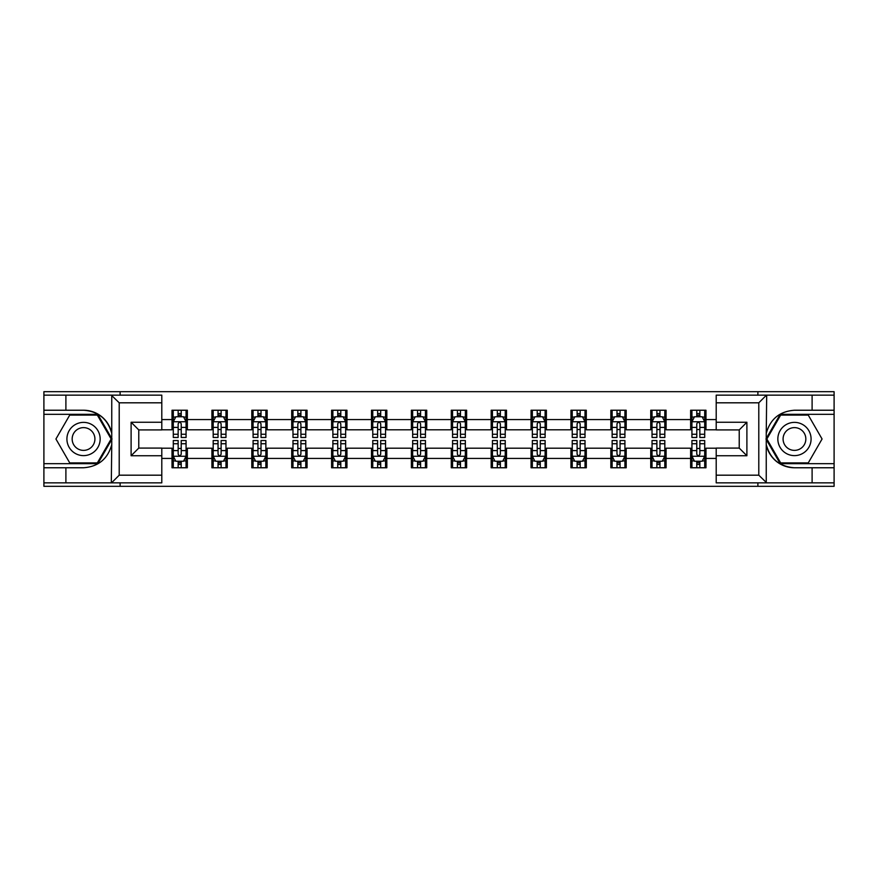 <?xml version="1.0" encoding="UTF-8"?>
<svg xmlns="http://www.w3.org/2000/svg" width="878" height="878" viewBox="0 0 878 878"><rect width="100%" height="100%" fill="white"/><g stroke="black" fill="none" stroke-linecap="round" stroke-linejoin="round"><path stroke-width="1.32" d="M161.793 402.815L119.21 402.815L111.308 395.144L161.793 395.144L161.793 429.924L138.779 429.924L138.779 448.076L161.793 448.076L161.793 482.856L111.308 482.856L111.758 444.564C107.796 458.92 98.391 466.657 83.542 467.765L43.9 467.765L43.9 486.313L834.1 486.313L834.1 414.317L780.213 414.317L765.967 439L780.213 463.683L834.1 463.683M716.207 475.185L758.79 475.185L766.692 482.856L716.207 482.856L716.207 448.076L739.221 448.076L739.221 429.924L716.207 429.924L716.207 395.144L766.692 395.144L766.242 433.436C770.204 419.08 779.609 411.343 794.458 410.235L834.1 410.235L834.1 391.687L757.89 391.687L757.89 395.144M757.89 391.687L43.9 391.687L43.9 463.683L97.787 463.683L112.033 439L97.787 414.317L43.9 414.317M757.89 482.856L757.89 486.313M120.11 486.313L120.11 482.856M120.11 395.144L120.11 391.687M716.207 429.792L705.978 429.792L705.978 410.235L690.635 410.235L690.635 419.563L666.084 419.563L666.084 410.235L650.741 410.235L650.741 419.563L626.19 419.563L626.19 410.235L610.847 410.235L610.847 419.563L586.295 419.563L586.295 410.235L570.952 410.235L570.952 419.563L546.401 419.563L546.401 410.235L531.058 410.235L531.058 419.563L506.507 419.563L506.507 410.235L491.164 410.235L491.164 419.563L466.624 419.563L466.624 410.235L451.27 410.235L451.27 419.563L426.73 419.563L426.73 410.235L411.376 410.235L411.376 419.563L386.836 419.563L386.836 410.235L371.493 410.235L371.493 419.563L346.942 419.563L346.942 410.235L331.599 410.235L331.599 419.563L307.048 419.563L307.048 410.235L291.705 410.235L291.705 419.563L267.153 419.563L267.153 410.235L251.81 410.235L251.81 419.563L227.259 419.563L227.259 410.235L211.916 410.235L211.916 419.563L187.365 419.563L187.365 410.235L172.022 410.235L172.022 419.563L161.793 419.563M705.978 419.563L716.207 419.563M716.207 458.437L705.978 458.437L705.978 467.765L690.635 467.765L690.635 458.437L666.084 458.437L666.084 467.765L650.741 467.765L650.741 458.437L626.19 458.437L626.19 467.765L610.847 467.765L610.847 458.437L586.295 458.437L586.295 467.765L570.952 467.765L570.952 458.437L546.401 458.437L546.401 467.765L531.058 467.765L531.058 458.437L506.507 458.437L506.507 467.765L491.164 467.765L491.164 458.437L466.624 458.437L466.624 467.765L451.27 467.765L451.27 458.437L426.73 458.437L426.73 467.765L411.376 467.765L411.376 458.437L386.836 458.437L386.836 467.765L371.493 467.765L371.493 458.437L346.942 458.437L346.942 467.765L331.599 467.765L331.599 458.437L307.048 458.437L307.048 467.765L291.705 467.765L291.705 458.437L267.153 458.437L267.153 467.765L251.81 467.765L251.81 458.437L227.259 458.437L227.259 467.765L211.916 467.765L211.916 458.437L187.365 458.437L187.365 467.765L172.022 467.765L172.022 458.437L161.793 458.437M690.635 419.563L690.635 429.792L666.084 429.792L666.084 419.563M666.084 458.437L666.084 448.208L690.635 448.208L690.635 458.437M650.741 419.563L650.741 429.792L626.19 429.792L626.19 419.563M626.19 458.437L626.19 448.208L650.741 448.208L650.741 458.437M610.847 419.563L610.847 429.792L586.295 429.792L586.295 419.563M586.295 458.437L586.295 448.208L610.847 448.208L610.847 458.437M570.952 419.563L570.952 429.792L546.401 429.792L546.401 419.563M546.401 458.437L546.401 448.208L570.952 448.208L570.952 458.437M531.058 419.563L531.058 429.792L506.507 429.792L506.507 419.563M506.507 458.437L506.507 448.208L531.058 448.208L531.058 458.437M491.164 419.563L491.164 429.792L466.624 429.792L466.624 419.563M466.624 458.437L466.624 448.208L491.164 448.208L491.164 458.437M451.27 419.563L451.27 429.792L426.73 429.792L426.73 419.563M426.73 458.437L426.73 448.208L451.27 448.208L451.27 458.437M411.376 419.563L411.376 429.792L386.836 429.792L386.836 419.563M386.836 458.437L386.836 448.208L411.376 448.208L411.376 458.437M371.493 419.563L371.493 429.792L346.942 429.792L346.942 419.563M346.942 458.437L346.942 448.208L371.493 448.208L371.493 458.437M331.599 419.563L331.599 429.792L307.048 429.792L307.048 419.563M307.048 458.437L307.048 448.208L331.599 448.208L331.599 458.437M291.705 419.563L291.705 429.792L267.153 429.792L267.153 419.563M267.153 458.437L267.153 448.208L291.705 448.208L291.705 458.437M251.81 419.563L251.81 429.792L227.259 429.792L227.259 419.563M227.259 458.437L227.259 448.208L251.81 448.208L251.81 458.437M211.916 419.563L211.916 429.792L187.365 429.792L187.365 419.563M187.365 458.437L187.365 448.208L211.916 448.208L211.916 458.437M172.022 419.563L172.022 429.792L161.793 429.792M161.793 448.208L172.022 448.208L172.022 458.437M705.978 458.437L705.978 448.208L716.207 448.208M172.022 416.622L173.295 416.622M178.157 416.622L181.23 416.622M186.081 416.622L187.365 416.622M172.022 429.54L173.295 429.54M178.157 429.54L181.23 429.54M186.081 429.54L187.365 429.54M172.022 448.46L173.295 448.46M178.157 448.46L181.23 448.46M186.081 448.46L187.365 448.46M172.022 461.378L173.295 461.378M178.157 461.378L181.23 461.378M186.081 461.378L187.365 461.378M211.916 448.46L213.189 448.46M218.051 448.46L221.124 448.46M225.975 448.46L227.259 448.46M211.916 461.378L213.189 461.378M218.051 461.378L221.124 461.378M225.975 461.378L227.259 461.378M211.916 416.622L213.189 416.622M218.051 416.622L221.124 416.622M225.975 416.622L227.259 416.622M211.916 429.54L213.189 429.54M218.051 429.54L221.124 429.54M225.975 429.54L227.259 429.54M251.81 448.46L253.083 448.46M257.945 448.46L261.018 448.46M265.869 448.46L267.153 448.46M251.81 461.378L253.083 461.378M257.945 461.378L261.018 461.378M265.869 461.378L267.153 461.378M251.81 416.622L253.083 416.622M257.945 416.622L261.018 416.622M265.869 416.622L267.153 416.622M251.81 429.54L253.083 429.54M257.945 429.54L261.018 429.54M265.869 429.54L267.153 429.54M291.705 448.46L292.978 448.46M297.84 448.46L300.902 448.46M305.764 448.46L307.048 448.46M291.705 461.378L292.978 461.378M297.84 461.378L300.902 461.378M305.764 461.378L307.048 461.378M291.705 416.622L292.978 416.622M297.84 416.622L300.902 416.622M305.764 416.622L307.048 416.622M291.705 429.54L292.978 429.54M297.84 429.54L300.902 429.54M305.764 429.54L307.048 429.54M331.599 448.46L332.872 448.46M337.734 448.46L340.796 448.46M345.658 448.46L346.942 448.46M331.599 461.378L332.872 461.378M337.734 461.378L340.796 461.378M345.658 461.378L346.942 461.378M331.599 416.622L332.872 416.622M337.734 416.622L340.796 416.622M345.658 416.622L346.942 416.622M331.599 429.54L332.872 429.54M337.734 429.54L340.796 429.54M345.658 429.54L346.942 429.54M371.493 448.46L372.766 448.46M377.628 448.46L380.69 448.46M385.552 448.46L386.836 448.46M371.493 461.378L372.766 461.378M377.628 461.378L380.69 461.378M385.552 461.378L386.836 461.378M371.493 416.622L372.766 416.622M377.628 416.622L380.69 416.622M385.552 416.622L386.836 416.622M371.493 429.54L372.766 429.54M377.628 429.54L380.69 429.54M385.552 429.54L386.836 429.54M411.376 448.46L412.66 448.46M417.522 448.46L420.584 448.46M425.446 448.46L426.73 448.46M411.376 461.378L412.66 461.378M417.522 461.378L420.584 461.378M425.446 461.378L426.73 461.378M411.376 416.622L412.66 416.622M417.522 416.622L420.584 416.622M425.446 416.622L426.73 416.622M411.376 429.54L412.66 429.54M417.522 429.54L420.584 429.54M425.446 429.54L426.73 429.54M451.27 448.46L452.554 448.46M457.416 448.46L460.478 448.46M465.34 448.46L466.624 448.46M451.27 461.378L452.554 461.378M457.416 461.378L460.478 461.378M465.34 461.378L466.624 461.378M451.27 416.622L452.554 416.622M457.416 416.622L460.478 416.622M465.34 416.622L466.624 416.622M451.27 429.54L452.554 429.54M457.416 429.54L460.478 429.54M465.34 429.54L466.624 429.54M491.164 448.46L492.448 448.46M497.31 448.46L500.372 448.46M505.234 448.46L506.507 448.46M491.164 461.378L492.448 461.378M497.31 461.378L500.372 461.378M505.234 461.378L506.507 461.378M491.164 416.622L492.448 416.622M497.31 416.622L500.372 416.622M505.234 416.622L506.507 416.622M491.164 429.54L492.448 429.54M497.31 429.54L500.372 429.54M505.234 429.54L506.507 429.54M531.058 448.46L532.342 448.46M537.204 448.46L540.266 448.46M545.128 448.46L546.401 448.46M531.058 461.378L532.342 461.378M537.204 461.378L540.266 461.378M545.128 461.378L546.401 461.378M531.058 416.622L532.342 416.622M537.204 416.622L540.266 416.622M545.128 416.622L546.401 416.622M531.058 429.54L532.342 429.54M537.204 429.54L540.266 429.54M545.128 429.54L546.401 429.54M570.952 448.46L572.236 448.46M577.098 448.46L580.16 448.46M585.022 448.46L586.295 448.46M570.952 461.378L572.236 461.378M577.098 461.378L580.16 461.378M585.022 461.378L586.295 461.378M570.952 416.622L572.236 416.622M577.098 416.622L580.16 416.622M585.022 416.622L586.295 416.622M570.952 429.54L572.236 429.54M577.098 429.54L580.16 429.54M585.022 429.54L586.295 429.54M610.847 448.46L612.131 448.46M616.982 448.46L620.055 448.46M624.916 448.46L626.19 448.46M610.847 461.378L612.131 461.378M616.982 461.378L620.055 461.378M624.916 461.378L626.19 461.378M610.847 416.622L612.131 416.622M616.982 416.622L620.055 416.622M624.916 416.622L626.19 416.622M610.847 429.54L612.131 429.54M616.982 429.54L620.055 429.54M624.916 429.54L626.19 429.54M650.741 448.46L652.025 448.46M656.876 448.46L659.949 448.46M664.811 448.46L666.084 448.46M650.741 461.378L652.025 461.378M656.876 461.378L659.949 461.378M664.811 461.378L666.084 461.378M650.741 416.622L652.025 416.622M656.876 416.622L659.949 416.622M664.811 416.622L666.084 416.622M650.741 429.54L652.025 429.54M656.876 429.54L659.949 429.54M664.811 429.54L666.084 429.54M690.635 448.46L691.919 448.46M696.77 448.46L699.843 448.46M704.705 448.46L705.978 448.46M690.635 461.378L691.919 461.378M696.77 461.378L699.843 461.378M704.705 461.378L705.978 461.378M690.635 416.622L691.919 416.622M696.77 416.622L699.843 416.622M704.705 416.622L705.978 416.622M690.635 429.54L691.919 429.54M696.77 429.54L699.843 429.54M704.705 429.54L705.978 429.54M181.23 413.56L178.157 413.56M186.081 434.259L181.23 434.259L181.23 437.464L186.081 437.464L186.081 421.868L183.524 416.754L175.852 416.754L173.295 421.868L173.295 437.464L178.157 437.464L178.157 434.259L173.295 434.259M173.295 421.868L173.295 410.235M186.081 421.868L186.081 410.235M178.157 416.754L178.157 410.235M181.23 410.235L181.23 416.754M181.23 434.259L181.23 423.789C180.209 421.813 179.178 421.813 178.157 423.789L178.157 434.259M178.157 464.44L181.23 464.44M173.295 443.741L178.157 443.741L178.157 440.536L173.295 440.536L173.295 456.132L175.852 461.246L183.524 461.246L186.081 456.132L186.081 440.536L181.23 440.536L181.23 443.741L186.081 443.741M186.081 456.132L186.081 467.765M173.295 456.132L173.295 467.765M181.23 461.246L181.23 467.765M178.157 467.765L178.157 461.246M178.157 443.741L178.157 454.211C179.178 456.187 180.199 456.187 181.23 454.211L181.23 443.741M91.85 424.601A16.627 16.627 0 0 0 69.142 430.692A16.627 16.627 0 0 0 75.223 453.399A16.627 16.627 0 0 0 97.93 447.308A16.627 16.627 0 0 0 91.85 424.601M89.227 429.144A11.381 11.381 0 0 0 73.686 433.315A11.381 11.381 0 0 0 77.846 448.856A11.381 11.381 0 0 0 93.397 444.685A11.381 11.381 0 0 0 89.227 429.144M97.337 462.915L69.735 462.915L55.929 439L69.735 415.085L97.337 415.085L111.144 439L97.337 462.915M802.777 424.601A16.627 16.627 0 0 0 780.07 430.692A16.627 16.627 0 0 0 786.15 453.399A16.627 16.627 0 0 0 808.857 447.308A16.627 16.627 0 0 0 802.777 424.601M800.154 429.144A11.381 11.381 0 0 0 784.603 433.315A11.381 11.381 0 0 0 788.773 448.856A11.381 11.381 0 0 0 804.314 444.685A11.381 11.381 0 0 0 800.154 429.144M808.265 462.915L780.663 462.915L766.856 439L780.663 415.085L808.265 415.085L822.071 439L808.265 462.915M65.894 467.765L65.894 482.856L43.9 482.856M111.308 482.856L65.894 482.856M43.9 467.765L43.9 463.683M111.308 395.144L65.894 395.144L65.894 410.235L43.9 410.235M65.894 395.144L43.9 395.144M83.542 410.235A28.765 28.765 0 0 1 111.758 433.436C107.796 419.08 98.391 411.343 83.542 410.235L65.894 410.235M111.758 444.564L111.758 395.363M138.779 429.924L131.107 422.252L161.793 422.252M161.793 455.748L131.107 455.748L138.779 448.076M111.758 482.637L119.21 475.185L161.793 475.185M812.106 410.235L812.106 395.144L834.1 395.144M766.692 395.144L812.106 395.144M834.1 410.235L834.1 414.317M766.692 482.856L812.106 482.856L812.106 467.765L834.1 467.765M812.106 482.856L834.1 482.856M794.458 467.765A28.765 28.765 0 0 1 766.242 444.564C770.204 458.92 779.609 466.657 794.458 467.765L812.106 467.765M766.242 433.436L766.242 482.637M739.221 448.076L746.893 455.748L716.207 455.748M716.207 422.252L746.893 422.252L739.221 429.924M766.242 395.363L758.79 402.815L716.207 402.815M221.124 413.56L218.051 413.56M225.975 434.259L221.124 434.259L221.124 437.464L225.975 437.464L225.975 421.868L223.418 416.754L215.747 416.754L213.189 421.868L213.189 437.464L218.051 437.464L218.051 434.259L213.189 434.259M213.189 421.868L213.189 410.235M225.975 421.868L225.975 410.235M218.051 416.754L218.051 410.235M221.124 410.235L221.124 416.754M221.124 434.259L221.124 423.789C220.093 421.813 219.072 421.813 218.051 423.789L218.051 434.259M261.018 413.56L257.945 413.56M265.869 434.259L261.018 434.259L261.018 437.464L265.869 437.464L265.869 421.868L263.312 416.754L255.641 416.754L253.083 421.868L253.083 437.464L257.945 437.464L257.945 434.259L253.083 434.259M253.083 421.868L253.083 410.235M265.869 421.868L265.869 410.235M257.945 416.754L257.945 410.235M261.018 410.235L261.018 416.754M261.018 434.259L261.018 423.789C259.987 421.813 258.966 421.813 257.945 423.789L257.945 434.259M218.051 464.44L221.124 464.44M213.189 443.741L218.051 443.741L218.051 440.536L213.189 440.536L213.189 456.132L215.747 461.246L223.418 461.246L225.975 456.132L225.975 440.536L221.124 440.536L221.124 443.741L225.975 443.741M225.975 456.132L225.975 467.765M213.189 456.132L213.189 467.765M221.124 461.246L221.124 467.765M218.051 467.765L218.051 461.246M218.051 443.741L218.051 454.211C219.072 456.187 220.093 456.187 221.124 454.211L221.124 443.741M257.945 464.44L261.018 464.44M253.083 443.741L257.945 443.741L257.945 440.536L253.083 440.536L253.083 456.132L255.641 461.246L263.312 461.246L265.869 456.132L265.869 440.536L261.018 440.536L261.018 443.741L265.869 443.741M265.869 456.132L265.869 467.765M253.083 456.132L253.083 467.765M261.018 461.246L261.018 467.765M257.945 467.765L257.945 461.246M257.945 443.741L257.945 454.211C258.966 456.187 259.987 456.187 261.018 454.211L261.018 443.741M300.902 413.56L297.84 413.56M305.764 434.259L300.902 434.259L300.902 437.464L305.764 437.464L305.764 421.868L303.206 416.754L295.535 416.754L292.978 421.868L292.978 437.464L297.84 437.464L297.84 434.259L292.978 434.259M292.978 421.868L292.978 410.235M305.764 421.868L305.764 410.235M297.84 416.754L297.84 410.235M300.902 410.235L300.902 416.754M300.902 434.259L300.902 423.789C299.881 421.813 298.86 421.813 297.84 423.789L297.84 434.259M340.796 413.56L337.734 413.56M345.658 434.259L340.796 434.259L340.796 437.464L345.658 437.464L345.658 421.868L343.1 416.754L335.429 416.754L332.872 421.868L332.872 437.464L337.734 437.464L337.734 434.259L332.872 434.259M332.872 421.868L332.872 410.235M345.658 421.868L345.658 410.235M337.734 416.754L337.734 410.235M340.796 410.235L340.796 416.754M340.796 434.259L340.796 423.789C339.775 421.813 338.754 421.813 337.734 423.789L337.734 434.259M380.69 413.56L377.628 413.56M385.552 434.259L380.69 434.259L380.69 437.464L385.552 437.464L385.552 421.868L382.995 416.754L375.323 416.754L372.766 421.868L372.766 437.464L377.628 437.464L377.628 434.259L372.766 434.259M372.766 421.868L372.766 410.235M385.552 421.868L385.552 410.235M377.628 416.754L377.628 410.235M380.69 410.235L380.69 416.754M380.69 434.259L380.69 423.789C379.669 421.813 378.648 421.813 377.628 423.789L377.628 434.259M297.84 464.44L300.902 464.44M292.978 443.741L297.84 443.741L297.84 440.536L292.978 440.536L292.978 456.132L295.535 461.246L303.206 461.246L305.764 456.132L305.764 440.536L300.902 440.536L300.902 443.741L305.764 443.741M305.764 456.132L305.764 467.765M292.978 456.132L292.978 467.765M300.902 461.246L300.902 467.765M297.84 467.765L297.84 461.246M297.84 443.741L297.84 454.211C298.86 456.187 299.881 456.187 300.902 454.211L300.902 443.741M337.734 464.44L340.796 464.44M332.872 443.741L337.734 443.741L337.734 440.536L332.872 440.536L332.872 456.132L335.429 461.246L343.1 461.246L345.658 456.132L345.658 440.536L340.796 440.536L340.796 443.741L345.658 443.741M345.658 456.132L345.658 467.765M332.872 456.132L332.872 467.765M340.796 461.246L340.796 467.765M337.734 467.765L337.734 461.246M337.734 443.741L337.734 454.211C338.754 456.187 339.775 456.187 340.796 454.211L340.796 443.741M377.628 464.44L380.69 464.44M372.766 443.741L377.628 443.741L377.628 440.536L372.766 440.536L372.766 456.132L375.323 461.246L382.995 461.246L385.552 456.132L385.552 440.536L380.69 440.536L380.69 443.741L385.552 443.741M385.552 456.132L385.552 467.765M372.766 456.132L372.766 467.765M380.69 461.246L380.69 467.765M377.628 467.765L377.628 461.246M377.628 443.741L377.628 454.211C378.648 456.187 379.669 456.187 380.69 454.211L380.69 443.741M420.584 413.56L417.522 413.56M425.446 434.259L420.584 434.259L420.584 437.464L425.446 437.464L425.446 421.868L422.889 416.754L415.217 416.754L412.66 421.868L412.66 437.464L417.522 437.464L417.522 434.259L412.66 434.259M412.66 421.868L412.66 410.235M425.446 421.868L425.446 410.235M417.522 416.754L417.522 410.235M420.584 410.235L420.584 416.754M420.584 434.259L420.584 423.789C419.563 421.813 418.543 421.813 417.522 423.789L417.522 434.259M417.522 464.44L420.584 464.44M412.66 443.741L417.522 443.741L417.522 440.536L412.66 440.536L412.66 456.132L415.217 461.246L422.889 461.246L425.446 456.132L425.446 440.536L420.584 440.536L420.584 443.741L425.446 443.741M425.446 456.132L425.446 467.765M412.66 456.132L412.66 467.765M420.584 461.246L420.584 467.765M417.522 467.765L417.522 461.246M417.522 443.741L417.522 454.211C418.543 456.187 419.563 456.187 420.584 454.211L420.584 443.741M460.478 413.56L457.416 413.56M465.34 434.259L460.478 434.259L460.478 437.464L465.34 437.464L465.34 421.868L462.783 416.754L455.111 416.754L452.554 421.868L452.554 437.464L457.416 437.464L457.416 434.259L452.554 434.259M452.554 421.868L452.554 410.235M465.34 421.868L465.34 410.235M457.416 416.754L457.416 410.235M460.478 410.235L460.478 416.754M460.478 434.259L460.478 423.789C459.457 421.813 458.437 421.813 457.416 423.789L457.416 434.259M457.416 464.44L460.478 464.44M452.554 443.741L457.416 443.741L457.416 440.536L452.554 440.536L452.554 456.132L455.111 461.246L462.783 461.246L465.34 456.132L465.34 440.536L460.478 440.536L460.478 443.741L465.34 443.741M465.34 456.132L465.34 467.765M452.554 456.132L452.554 467.765M460.478 461.246L460.478 467.765M457.416 467.765L457.416 461.246M457.416 443.741L457.416 454.211C458.437 456.187 459.457 456.187 460.478 454.211L460.478 443.741M500.372 413.56L497.31 413.56M505.234 434.259L500.372 434.259L500.372 437.464L505.234 437.464L505.234 421.868L502.677 416.754L495.005 416.754L492.448 421.868L492.448 437.464L497.31 437.464L497.31 434.259L492.448 434.259M492.448 421.868L492.448 410.235M505.234 421.868L505.234 410.235M497.31 416.754L497.31 410.235M500.372 410.235L500.372 416.754M500.372 434.259L500.372 423.789C499.352 421.813 498.331 421.813 497.31 423.789L497.31 434.259M497.31 464.44L500.372 464.44M492.448 443.741L497.31 443.741L497.31 440.536L492.448 440.536L492.448 456.132L495.005 461.246L502.677 461.246L505.234 456.132L505.234 440.536L500.372 440.536L500.372 443.741L505.234 443.741M505.234 456.132L505.234 467.765M492.448 456.132L492.448 467.765M500.372 461.246L500.372 467.765M497.31 467.765L497.31 461.246M497.31 443.741L497.31 454.211C498.331 456.187 499.352 456.187 500.372 454.211L500.372 443.741M540.266 413.56L537.204 413.56M545.128 434.259L540.266 434.259L540.266 437.464L545.128 437.464L545.128 421.868L542.571 416.754L534.9 416.754L532.342 421.868L532.342 437.464L537.204 437.464L537.204 434.259L532.342 434.259M532.342 421.868L532.342 410.235M545.128 421.868L545.128 410.235M537.204 416.754L537.204 410.235M540.266 410.235L540.266 416.754M540.266 434.259L540.266 423.789C539.246 421.813 538.225 421.813 537.204 423.789L537.204 434.259M537.204 464.44L540.266 464.44M532.342 443.741L537.204 443.741L537.204 440.536L532.342 440.536L532.342 456.132L534.9 461.246L542.571 461.246L545.128 456.132L545.128 440.536L540.266 440.536L540.266 443.741L545.128 443.741M545.128 456.132L545.128 467.765M532.342 456.132L532.342 467.765M540.266 461.246L540.266 467.765M537.204 467.765L537.204 461.246M537.204 443.741L537.204 454.211C538.225 456.187 539.246 456.187 540.266 454.211L540.266 443.741M580.16 413.56L577.098 413.56M585.022 434.259L580.16 434.259L580.16 437.464L585.022 437.464L585.022 421.868L582.465 416.754L574.794 416.754L572.236 421.868L572.236 437.464L577.098 437.464L577.098 434.259L572.236 434.259M572.236 421.868L572.236 410.235M585.022 421.868L585.022 410.235M577.098 416.754L577.098 410.235M580.16 410.235L580.16 416.754M580.16 434.259L580.16 423.789C579.14 421.813 578.119 421.813 577.098 423.789L577.098 434.259M577.098 464.44L580.16 464.44M572.236 443.741L577.098 443.741L577.098 440.536L572.236 440.536L572.236 456.132L574.794 461.246L582.465 461.246L585.022 456.132L585.022 440.536L580.16 440.536L580.16 443.741L585.022 443.741M585.022 456.132L585.022 467.765M572.236 456.132L572.236 467.765M580.16 461.246L580.16 467.765M577.098 467.765L577.098 461.246M577.098 443.741L577.098 454.211C578.119 456.187 579.14 456.187 580.16 454.211L580.16 443.741M620.055 413.56L616.982 413.56M624.916 434.259L620.055 434.259L620.055 437.464L624.916 437.464L624.916 421.868L622.359 416.754L614.688 416.754L612.131 421.868L612.131 437.464L616.982 437.464L616.982 434.259L612.131 434.259M612.131 421.868L612.131 410.235M624.916 421.868L624.916 410.235M616.982 416.754L616.982 410.235M620.055 410.235L620.055 416.754M620.055 434.259L620.055 423.789C619.034 421.813 618.013 421.813 616.982 423.789L616.982 434.259M616.982 464.44L620.055 464.44M612.131 443.741L616.982 443.741L616.982 440.536L612.131 440.536L612.131 456.132L614.688 461.246L622.359 461.246L624.916 456.132L624.916 440.536L620.055 440.536L620.055 443.741L624.916 443.741M624.916 456.132L624.916 467.765M612.131 456.132L612.131 467.765M620.055 461.246L620.055 467.765M616.982 467.765L616.982 461.246M616.982 443.741L616.982 454.211C618.013 456.187 619.034 456.187 620.055 454.211L620.055 443.741M659.949 413.56L656.876 413.56M664.811 434.259L659.949 434.259L659.949 437.464L664.811 437.464L664.811 421.868L662.253 416.754L654.582 416.754L652.025 421.868L652.025 437.464L656.876 437.464L656.876 434.259L652.025 434.259M652.025 421.868L652.025 410.235M664.811 421.868L664.811 410.235M656.876 416.754L656.876 410.235M659.949 410.235L659.949 416.754M659.949 434.259L659.949 423.789C658.928 421.813 657.907 421.813 656.876 423.789L656.876 434.259M656.876 464.44L659.949 464.44M652.025 443.741L656.876 443.741L656.876 440.536L652.025 440.536L652.025 456.132L654.582 461.246L662.253 461.246L664.811 456.132L664.811 440.536L659.949 440.536L659.949 443.741L664.811 443.741M664.811 456.132L664.811 467.765M652.025 456.132L652.025 467.765M659.949 461.246L659.949 467.765M656.876 467.765L656.876 461.246M656.876 443.741L656.876 454.211C657.907 456.187 658.928 456.187 659.949 454.211L659.949 443.741M699.843 413.56L696.77 413.56M704.705 434.259L699.843 434.259L699.843 437.464L704.705 437.464L704.705 421.868L702.148 416.754L694.476 416.754L691.919 421.868L691.919 437.464L696.77 437.464L696.77 434.259L691.919 434.259M691.919 421.868L691.919 410.235M704.705 421.868L704.705 410.235M696.77 416.754L696.77 410.235M699.843 410.235L699.843 416.754M699.843 434.259L699.843 423.789C698.822 421.813 697.801 421.813 696.77 423.789L696.77 434.259M696.77 464.44L699.843 464.44M691.919 443.741L696.77 443.741L696.77 440.536L691.919 440.536L691.919 456.132L694.476 461.246L702.148 461.246L704.705 456.132L704.705 440.536L699.843 440.536L699.843 443.741L704.705 443.741M704.705 456.132L704.705 467.765M691.919 456.132L691.919 467.765M699.843 461.246L699.843 467.765M696.77 467.765L696.77 461.246M696.77 443.741L696.77 454.211C697.79 456.187 698.822 456.187 699.843 454.211L699.843 443.741M186.026 421.736L173.361 421.736M173.295 417.061L175.699 417.061M183.678 417.061L186.081 417.061M178.157 427.399L173.295 427.399M186.081 427.399L181.23 427.399M181.23 415.184L178.157 415.184M173.361 456.264L186.026 456.264M186.081 460.939L183.678 460.939M175.699 460.939L173.295 460.939M181.23 450.601L186.081 450.601M173.295 450.601L178.157 450.601M178.157 462.816L181.23 462.816M119.21 402.815L119.21 475.185M131.107 455.748L131.107 422.252M758.79 475.185L758.79 402.815M746.893 422.252L746.893 455.748M225.909 421.736L213.255 421.736M213.189 417.061L215.593 417.061M223.572 417.061L225.975 417.061M218.051 427.399L213.189 427.399M225.975 427.399L221.124 427.399M221.124 415.184L218.051 415.184M265.804 421.736L253.149 421.736M253.083 417.061L255.487 417.061M263.466 417.061L265.869 417.061M257.945 427.399L253.083 427.399M265.869 427.399L261.018 427.399M261.018 415.184L257.945 415.184M213.255 456.264L225.909 456.264M225.975 460.939L223.572 460.939M215.593 460.939L213.189 460.939M221.124 450.601L225.975 450.601M213.189 450.601L218.051 450.601M218.051 462.816L221.124 462.816M253.149 456.264L265.804 456.264M265.869 460.939L263.466 460.939M255.487 460.939L253.083 460.939M261.018 450.601L265.869 450.601M253.083 450.601L257.945 450.601M257.945 462.816L261.018 462.816M305.698 421.736L293.043 421.736M292.978 417.061L295.381 417.061M303.36 417.061L305.764 417.061M297.84 427.399L292.978 427.399M305.764 427.399L300.902 427.399M300.902 415.184L297.84 415.184M345.592 421.736L332.938 421.736M332.872 417.061L335.275 417.061M343.254 417.061L345.658 417.061M337.734 427.399L332.872 427.399M345.658 427.399L340.796 427.399M340.796 415.184L337.734 415.184M385.486 421.736L372.832 421.736M372.766 417.061L375.169 417.061M383.148 417.061L385.552 417.061M377.628 427.399L372.766 427.399M385.552 427.399L380.69 427.399M380.69 415.184L377.628 415.184M293.043 456.264L305.698 456.264M305.764 460.939L303.36 460.939M295.381 460.939L292.978 460.939M300.902 450.601L305.764 450.601M292.978 450.601L297.84 450.601M297.84 462.816L300.902 462.816M332.938 456.264L345.592 456.264M345.658 460.939L343.254 460.939M335.275 460.939L332.872 460.939M340.796 450.601L345.658 450.601M332.872 450.601L337.734 450.601M337.734 462.816L340.796 462.816M372.832 456.264L385.486 456.264M385.552 460.939L383.148 460.939M375.169 460.939L372.766 460.939M380.69 450.601L385.552 450.601M372.766 450.601L377.628 450.601M377.628 462.816L380.69 462.816M425.38 421.736L412.726 421.736M412.66 417.061L415.064 417.061M423.042 417.061L425.446 417.061M417.522 427.399L412.66 427.399M425.446 427.399L420.584 427.399M420.584 415.184L417.522 415.184M412.726 456.264L425.38 456.264M425.446 460.939L423.042 460.939M415.064 460.939L412.66 460.939M420.584 450.601L425.446 450.601M412.66 450.601L417.522 450.601M417.522 462.816L420.584 462.816M465.274 421.736L452.62 421.736M452.554 417.061L454.958 417.061M462.936 417.061L465.34 417.061M457.416 427.399L452.554 427.399M465.34 427.399L460.478 427.399M460.478 415.184L457.416 415.184M452.62 456.264L465.274 456.264M465.34 460.939L462.936 460.939M454.958 460.939L452.554 460.939M460.478 450.601L465.34 450.601M452.554 450.601L457.416 450.601M457.416 462.816L460.478 462.816M505.168 421.736L492.514 421.736M492.448 417.061L494.852 417.061M502.831 417.061L505.234 417.061M497.31 427.399L492.448 427.399M505.234 427.399L500.372 427.399M500.372 415.184L497.31 415.184M492.514 456.264L505.168 456.264M505.234 460.939L502.831 460.939M494.852 460.939L492.448 460.939M500.372 450.601L505.234 450.601M492.448 450.601L497.31 450.601M497.31 462.816L500.372 462.816M545.062 421.736L532.408 421.736M532.342 417.061L534.746 417.061M542.725 417.061L545.128 417.061M537.204 427.399L532.342 427.399M545.128 427.399L540.266 427.399M540.266 415.184L537.204 415.184M532.408 456.264L545.062 456.264M545.128 460.939L542.725 460.939M534.746 460.939L532.342 460.939M540.266 450.601L545.128 450.601M532.342 450.601L537.204 450.601M537.204 462.816L540.266 462.816M584.957 421.736L572.302 421.736M572.236 417.061L574.64 417.061M582.619 417.061L585.022 417.061M577.098 427.399L572.236 427.399M585.022 427.399L580.16 427.399M580.16 415.184L577.098 415.184M572.302 456.264L584.957 456.264M585.022 460.939L582.619 460.939M574.64 460.939L572.236 460.939M580.16 450.601L585.022 450.601M572.236 450.601L577.098 450.601M577.098 462.816L580.16 462.816M624.851 421.736L612.196 421.736M612.131 417.061L614.534 417.061M622.513 417.061L624.916 417.061M616.982 427.399L612.131 427.399M624.916 427.399L620.055 427.399M620.055 415.184L616.982 415.184M612.196 456.264L624.851 456.264M624.916 460.939L622.513 460.939M614.534 460.939L612.131 460.939M620.055 450.601L624.916 450.601M612.131 450.601L616.982 450.601M616.982 462.816L620.055 462.816M664.745 421.736L652.091 421.736M652.025 417.061L654.428 417.061M662.407 417.061L664.811 417.061M656.876 427.399L652.025 427.399M664.811 427.399L659.949 427.399M659.949 415.184L656.876 415.184M652.091 456.264L664.745 456.264M664.811 460.939L662.407 460.939M654.428 460.939L652.025 460.939M659.949 450.601L664.811 450.601M652.025 450.601L656.876 450.601M656.876 462.816L659.949 462.816M704.639 421.736L691.974 421.736M691.919 417.061L694.322 417.061M702.301 417.061L704.705 417.061M696.77 427.399L691.919 427.399M704.705 427.399L699.843 427.399M699.843 415.184L696.77 415.184M691.974 456.264L704.639 456.264M704.705 460.939L702.301 460.939M694.322 460.939L691.919 460.939M699.843 450.601L704.705 450.601M691.919 450.601L696.77 450.601M696.77 462.816L699.843 462.816"/></g></svg>
